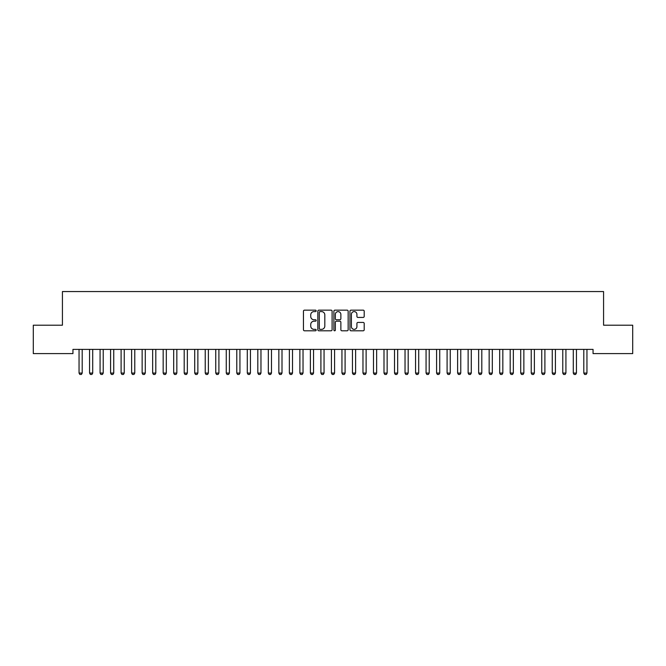 <?xml version="1.0" encoding="UTF-8"?>
<svg xmlns="http://www.w3.org/2000/svg" width="666" height="666" viewBox="0 0 666 666"><rect width="100%" height="100%" fill="white"/><g stroke="black" fill="none" stroke-linecap="round" stroke-linejoin="round"><path stroke-width="1" d="M316.175 310.872A0.724 0.724 0 0 0 315.451 310.156L304.487 310.156A1.032 1.032 0 0 0 303.455 311.189L303.455 329.762A1.032 1.032 0 0 0 304.487 330.794L315.451 330.794A0.724 0.724 0 0 0 316.175 330.078A0.724 0.724 0 0 0 315.451 329.354L314.036 329.354A3.305 3.305 0 0 1 310.731 326.049L310.731 324.5A3.305 3.305 0 0 1 314.036 321.195L315.451 321.195A0.724 0.724 0 0 0 316.175 320.479A0.724 0.724 0 0 0 315.451 319.755L314.036 319.755A3.305 3.305 0 0 1 310.731 316.45L310.731 314.901A3.305 3.305 0 0 1 314.036 311.596L315.451 311.596A0.724 0.724 0 0 0 316.175 310.872M363.17 317.432A1.032 1.032 0 0 0 364.202 316.4L364.202 311.189A1.032 1.032 0 0 0 363.17 310.156L350.982 310.156A1.032 1.032 0 0 0 349.95 311.189L349.95 329.762A1.032 1.032 0 0 0 350.982 330.794L363.17 330.794A1.032 1.032 0 0 0 364.202 329.762L364.202 323.468A1.032 1.032 0 0 0 363.17 322.436L357.95 322.436A1.032 1.032 0 0 0 356.918 323.468L356.918 326.59A2.764 2.764 0 0 1 354.162 329.354A2.764 2.764 0 0 1 351.398 326.59L351.398 314.36A2.764 2.764 0 0 1 354.162 311.596A2.764 2.764 0 0 1 356.918 314.36L356.918 316.4A1.032 1.032 0 0 0 357.95 317.432L363.17 317.432M593.056 349.392L72.944 349.392L72.944 353.604L33.3 353.604L33.3 325.208L62.429 325.208L62.429 291.558L603.571 291.558L603.571 325.208L632.7 325.208L632.7 353.604L593.056 353.604L593.056 349.392M332.101 311.189A1.032 1.032 0 0 0 331.069 310.156L318.881 310.156A1.032 1.032 0 0 0 317.849 311.189L317.849 329.762A1.032 1.032 0 0 0 318.881 330.794L331.069 330.794A1.032 1.032 0 0 0 332.101 329.762L332.101 311.189M334.931 310.156L347.119 310.156A1.032 1.032 0 0 1 348.151 311.189L348.151 329.762A1.032 1.032 0 0 1 347.119 330.794L341.899 330.794A1.032 1.032 0 0 1 340.867 329.762L340.867 322.227A1.032 1.032 0 0 0 339.835 321.195L336.38 321.195A1.032 1.032 0 0 0 335.348 322.227L335.348 330.078A0.724 0.724 0 0 1 334.623 330.794A0.724 0.724 0 0 1 333.899 330.078L333.899 311.189A1.032 1.032 0 0 1 334.931 310.156M320.021 311.596A0.724 0.724 0 0 0 319.297 312.321L319.297 328.629A0.724 0.724 0 0 0 320.021 329.354L321.52 329.354A3.305 3.305 0 0 0 324.817 326.049L324.817 314.901A3.305 3.305 0 0 0 321.52 311.596L320.021 311.596M340.867 314.41A2.764 2.764 0 0 0 338.112 311.646A2.764 2.764 0 0 0 335.348 314.41L335.348 318.723A1.032 1.032 0 0 0 336.38 319.755L339.835 319.755A1.032 1.032 0 0 0 340.867 318.723L340.867 314.41M78.996 349.625A1.049 1.049 -179.6 0 1 79.046 349.941A1.049 1.049 179.6 0 0 78.996 349.625L78.921 349.392M82.318 349.392L82.251 349.625A1.049 1.049 179.6 0 0 82.201 349.941L82.201 373.077L81.41 374.442L79.828 374.442L79.046 373.077L79.046 349.941M79.046 373.077L82.201 373.077M89.51 349.625A1.049 1.049 -179.6 0 1 89.56 349.941A1.049 1.049 179.6 0 0 89.51 349.625L89.435 349.392M100.025 349.625A1.049 1.049 -179.6 0 1 100.075 349.941A1.049 1.049 179.6 0 0 100.025 349.625L99.95 349.392M92.832 349.392L92.765 349.625A1.049 1.049 179.6 0 0 92.716 349.941L92.716 373.077L91.925 374.442L90.351 374.442L89.56 373.077L89.56 349.941M89.56 373.077L92.716 373.077M103.355 349.392L103.28 349.625A1.049 1.049 179.6 0 0 103.23 349.941L103.23 373.077L102.439 374.442L100.866 374.442L100.075 373.077L100.075 349.941M100.075 373.077L103.23 373.077M110.539 349.625A1.049 1.049 -179.6 0 1 110.589 349.941A1.049 1.049 179.6 0 0 110.539 349.625L110.473 349.392M121.054 349.625A1.049 1.049 -179.6 0 1 121.104 349.941A1.049 1.049 179.6 0 0 121.054 349.625L120.987 349.392M113.869 349.392L113.794 349.625A1.049 1.049 179.6 0 0 113.744 349.941L113.744 373.077L112.954 374.442L111.38 374.442L110.589 373.077L110.589 349.941M110.589 373.077L113.744 373.077M124.384 349.392L124.309 349.625A1.049 1.049 179.6 0 0 124.259 349.941L124.259 373.077L123.476 374.442L121.895 374.442L121.104 373.077L121.104 349.941M121.104 373.077L124.259 373.077M131.577 349.625A1.049 1.049 -179.6 0 1 131.627 349.941A1.049 1.049 179.6 0 0 131.577 349.625L131.502 349.392M134.898 349.392L134.823 349.625A1.049 1.049 179.6 0 0 134.773 349.941L134.773 373.077L133.991 374.442L132.409 374.442L131.627 373.077L131.627 349.941M131.627 373.077L134.773 373.077M142.091 349.625A1.049 1.049 -179.6 0 1 142.141 349.941A1.049 1.049 179.6 0 0 142.091 349.625L142.016 349.392M145.413 349.392L145.346 349.625A1.049 1.049 179.6 0 0 145.296 349.941L145.296 373.077L144.505 374.442L142.924 374.442L142.141 373.077L142.141 349.941M142.141 373.077L145.296 373.077M152.606 349.625A1.049 1.049 -179.6 0 1 152.656 349.941A1.049 1.049 179.6 0 0 152.606 349.625L152.531 349.392M155.927 349.392L155.861 349.625A1.049 1.049 179.6 0 0 155.811 349.941L155.811 373.077L155.02 374.442L153.446 374.442L152.656 373.077L152.656 349.941M152.656 373.077L155.811 373.077M163.12 349.625A1.049 1.049 -179.6 0 1 163.17 349.941A1.049 1.049 179.6 0 0 163.12 349.625L163.045 349.392M166.45 349.392L166.375 349.625A1.049 1.049 179.6 0 0 166.325 349.941L166.325 373.077L165.534 374.442L163.961 374.442L163.17 373.077L163.17 349.941M163.17 373.077L166.325 373.077M173.635 349.625A1.049 1.049 -179.6 0 1 173.684 349.941A1.049 1.049 179.6 0 0 173.635 349.625L173.568 349.392M176.965 349.392L176.89 349.625A1.049 1.049 179.6 0 0 176.84 349.941L176.84 373.077L176.049 374.442L174.475 374.442L173.684 373.077L173.684 349.941M173.684 373.077L176.84 373.077M184.149 349.625A1.049 1.049 -179.6 0 1 184.199 349.941A1.049 1.049 179.6 0 0 184.149 349.625L184.082 349.392M187.479 349.392L187.404 349.625A1.049 1.049 179.6 0 0 187.354 349.941L187.354 373.077L186.572 374.442L184.99 374.442L184.199 373.077L184.199 349.941M184.199 373.077L187.354 373.077M194.672 349.625A1.049 1.049 -179.6 0 1 194.713 349.941A1.049 1.049 179.6 0 0 194.672 349.625L194.597 349.392M197.993 349.392L197.919 349.625A1.049 1.049 179.6 0 0 197.869 349.941L197.869 373.077L197.086 374.442L195.504 374.442L194.713 373.077L194.713 349.941M194.713 373.077L197.869 373.077M205.186 349.625A1.049 1.049 -179.6 0 1 205.236 349.941A1.049 1.049 179.6 0 0 205.186 349.625L205.111 349.392M208.508 349.392L208.441 349.625A1.049 1.049 179.6 0 0 208.391 349.941L208.391 373.077L207.601 374.442L206.019 374.442L205.236 373.077L205.236 349.941M205.236 373.077L208.391 373.077M215.701 349.625A1.049 1.049 -179.6 0 1 215.751 349.941A1.049 1.049 179.6 0 0 215.701 349.625L215.626 349.392M219.022 349.392L218.956 349.625A1.049 1.049 179.6 0 0 218.906 349.941L218.906 373.077L218.115 374.442L216.542 374.442L215.751 373.077L215.751 349.941M215.751 373.077L218.906 373.077M226.215 349.625A1.049 1.049 -179.6 0 1 226.265 349.941A1.049 1.049 179.6 0 0 226.215 349.625L226.14 349.392M229.545 349.392L229.47 349.625A1.049 1.049 179.6 0 0 229.42 349.941L229.42 373.077L228.629 374.442L227.056 374.442L226.265 373.077L226.265 349.941M226.265 373.077L229.42 373.077M236.73 349.625A1.049 1.049 -179.6 0 1 236.78 349.941A1.049 1.049 179.6 0 0 236.73 349.625L236.655 349.392M240.06 349.392L239.985 349.625A1.049 1.049 179.6 0 0 239.935 349.941L239.935 373.077L239.144 374.442L237.571 374.442L236.78 373.077L236.78 349.941M236.78 373.077L239.935 373.077M247.244 349.625A1.049 1.049 -179.6 0 1 247.294 349.941A1.049 1.049 179.6 0 0 247.244 349.625L247.178 349.392M250.574 349.392L250.499 349.625A1.049 1.049 179.6 0 0 250.449 349.941L250.449 373.077L249.658 374.442L248.085 374.442L247.294 373.077L247.294 349.941M247.294 373.077L250.449 373.077M257.759 349.625A1.049 1.049 -179.6 0 1 257.809 349.941A1.049 1.049 179.6 0 0 257.759 349.625L257.692 349.392M261.089 349.392L261.014 349.625A1.049 1.049 179.6 0 0 260.964 349.941L260.964 373.077L260.181 374.442L258.599 374.442L257.809 373.077L257.809 349.941M257.809 373.077L260.964 373.077M268.281 349.625A1.049 1.049 -179.6 0 1 268.331 349.941A1.049 1.049 179.6 0 0 268.281 349.625L268.207 349.392M271.603 349.392L271.528 349.625A1.049 1.049 179.6 0 0 271.487 349.941L271.487 373.077L270.696 374.442L269.114 374.442L268.331 373.077L268.331 349.941M268.331 373.077L271.487 373.077M278.796 349.625A1.049 1.049 -179.6 0 1 278.846 349.941A1.049 1.049 179.6 0 0 278.796 349.625L278.721 349.392M282.118 349.392L282.051 349.625A1.049 1.049 179.6 0 0 282.001 349.941L282.001 373.077L281.21 374.442L279.628 374.442L278.846 373.077L278.846 349.941M278.846 373.077L282.001 373.077M289.31 349.625A1.049 1.049 -179.6 0 1 289.36 349.941A1.049 1.049 179.6 0 0 289.31 349.625L289.235 349.392M292.632 349.392L292.565 349.625A1.049 1.049 179.6 0 0 292.516 349.941L292.516 373.077L291.725 374.442L290.151 374.442L289.36 373.077L289.36 349.941M289.36 373.077L292.516 373.077M299.825 349.625A1.049 1.049 -179.6 0 1 299.875 349.941A1.049 1.049 179.6 0 0 299.825 349.625L299.75 349.392M303.155 349.392L303.08 349.625A1.049 1.049 179.6 0 0 303.03 349.941L303.03 373.077L302.239 374.442L300.666 374.442L299.875 373.077L299.875 349.941M299.875 373.077L303.03 373.077M310.339 349.625A1.049 1.049 -179.6 0 1 310.389 349.941A1.049 1.049 179.6 0 0 310.339 349.625L310.273 349.392M313.669 349.392L313.594 349.625A1.049 1.049 179.6 0 0 313.544 349.941L313.544 373.077L312.754 374.442L311.18 374.442L310.389 373.077L310.389 349.941M310.389 373.077L313.544 373.077M320.854 349.625A1.049 1.049 -179.6 0 1 320.904 349.941A1.049 1.049 179.6 0 0 320.854 349.625L320.787 349.392M331.377 349.625A1.049 1.049 -179.6 0 1 331.427 349.941A1.049 1.049 179.6 0 0 331.377 349.625L331.302 349.392M341.891 349.625A1.049 1.049 -179.6 0 1 341.941 349.941A1.049 1.049 179.6 0 0 341.891 349.625L341.816 349.392M352.406 349.625A1.049 1.049 -179.6 0 1 352.456 349.941A1.049 1.049 179.6 0 0 352.406 349.625L352.331 349.392M362.92 349.625A1.049 1.049 -179.6 0 1 362.97 349.941A1.049 1.049 179.6 0 0 362.92 349.625L362.845 349.392M373.435 349.625A1.049 1.049 -179.6 0 1 373.484 349.941A1.049 1.049 179.6 0 0 373.435 349.625L373.368 349.392M383.949 349.625A1.049 1.049 -179.6 0 1 383.999 349.941A1.049 1.049 179.6 0 0 383.949 349.625L383.882 349.392M324.184 349.392L324.109 349.625A1.049 1.049 179.6 0 0 324.059 349.941L324.059 373.077L323.276 374.442L321.695 374.442L320.904 373.077L320.904 349.941M320.904 373.077L324.059 373.077M334.698 349.392L334.623 349.625A1.049 1.049 179.6 0 0 334.573 349.941L334.573 373.077L333.791 374.442L332.209 374.442L331.427 373.077L331.427 349.941M331.427 373.077L334.573 373.077M345.213 349.392L345.146 349.625A1.049 1.049 179.6 0 0 345.096 349.941L345.096 373.077L344.305 374.442L342.724 374.442L341.941 373.077L341.941 349.941M341.941 373.077L345.096 373.077M355.727 349.392L355.661 349.625A1.049 1.049 179.6 0 0 355.611 349.941L355.611 373.077L354.82 374.442L353.246 374.442L352.456 373.077L352.456 349.941M352.456 373.077L355.611 373.077M366.25 349.392L366.175 349.625A1.049 1.049 179.6 0 0 366.125 349.941L366.125 373.077L365.334 374.442L363.761 374.442L362.97 373.077L362.97 349.941M362.97 373.077L366.125 373.077M376.765 349.392L376.69 349.625A1.049 1.049 179.6 0 0 376.64 349.941L376.64 373.077L375.849 374.442L374.275 374.442L373.484 373.077L373.484 349.941M373.484 373.077L376.64 373.077M387.279 349.392L387.204 349.625A1.049 1.049 179.6 0 0 387.154 349.941L387.154 373.077L386.372 374.442L384.79 374.442L383.999 373.077L383.999 349.941M383.999 373.077L387.154 373.077M394.472 349.625A1.049 1.049 -179.6 0 1 394.513 349.941A1.049 1.049 179.6 0 0 394.472 349.625L394.397 349.392M397.793 349.392L397.719 349.625A1.049 1.049 179.6 0 0 397.669 349.941L397.669 373.077L396.886 374.442L395.304 374.442L394.513 373.077L394.513 349.941M394.513 373.077L397.669 373.077M404.986 349.625A1.049 1.049 -179.6 0 1 405.036 349.941A1.049 1.049 179.6 0 0 404.986 349.625L404.911 349.392M408.308 349.392L408.241 349.625A1.049 1.049 179.6 0 0 408.191 349.941L408.191 373.077L407.401 374.442L405.819 374.442L405.036 373.077L405.036 349.941M405.036 373.077L408.191 373.077M415.501 349.625A1.049 1.049 -179.6 0 1 415.551 349.941A1.049 1.049 179.6 0 0 415.501 349.625L415.426 349.392M418.822 349.392L418.756 349.625A1.049 1.049 179.6 0 0 418.706 349.941L418.706 373.077L417.915 374.442L416.342 374.442L415.551 373.077L415.551 349.941M415.551 373.077L418.706 373.077M426.015 349.625A1.049 1.049 -179.6 0 1 426.065 349.941A1.049 1.049 179.6 0 0 426.015 349.625L425.94 349.392M429.345 349.392L429.27 349.625A1.049 1.049 179.6 0 0 429.22 349.941L429.22 373.077L428.429 374.442L426.856 374.442L426.065 373.077L426.065 349.941M426.065 373.077L429.22 373.077M436.53 349.625A1.049 1.049 -179.6 0 1 436.58 349.941A1.049 1.049 179.6 0 0 436.53 349.625L436.455 349.392M439.86 349.392L439.785 349.625A1.049 1.049 179.6 0 0 439.735 349.941L439.735 373.077L438.944 374.442L437.371 374.442L436.58 373.077L436.58 349.941M436.58 373.077L439.735 373.077M447.044 349.625A1.049 1.049 -179.6 0 1 447.094 349.941A1.049 1.049 179.6 0 0 447.044 349.625L446.978 349.392M450.374 349.392L450.299 349.625A1.049 1.049 179.6 0 0 450.249 349.941L450.249 373.077L449.458 374.442L447.885 374.442L447.094 373.077L447.094 349.941M447.094 373.077L450.249 373.077M457.559 349.625A1.049 1.049 -179.6 0 1 457.609 349.941A1.049 1.049 179.6 0 0 457.559 349.625L457.492 349.392M460.889 349.392L460.814 349.625A1.049 1.049 179.6 0 0 460.764 349.941L460.764 373.077L459.981 374.442L458.399 374.442L457.609 373.077L457.609 349.941M457.609 373.077L460.764 373.077M468.081 349.625A1.049 1.049 -179.6 0 1 468.131 349.941A1.049 1.049 179.6 0 0 468.081 349.625L468.007 349.392M471.403 349.392L471.328 349.625A1.049 1.049 179.6 0 0 471.287 349.941L471.287 373.077L470.496 374.442L468.914 374.442L468.131 373.077L468.131 349.941M468.131 373.077L471.287 373.077M478.596 349.625A1.049 1.049 -179.6 0 1 478.646 349.941A1.049 1.049 179.6 0 0 478.596 349.625L478.521 349.392M481.918 349.392L481.851 349.625A1.049 1.049 179.6 0 0 481.801 349.941L481.801 373.077L481.01 374.442L479.428 374.442L478.646 373.077L478.646 349.941M478.646 373.077L481.801 373.077M489.11 349.625A1.049 1.049 -179.6 0 1 489.16 349.941A1.049 1.049 179.6 0 0 489.11 349.625L489.035 349.392M492.432 349.392L492.365 349.625A1.049 1.049 179.6 0 0 492.316 349.941L492.316 373.077L491.525 374.442L489.951 374.442L489.16 373.077L489.16 349.941M489.16 373.077L492.316 373.077M499.625 349.625A1.049 1.049 -179.6 0 1 499.675 349.941A1.049 1.049 179.6 0 0 499.625 349.625L499.55 349.392M502.955 349.392L502.88 349.625A1.049 1.049 179.6 0 0 502.83 349.941L502.83 373.077L502.039 374.442L500.466 374.442L499.675 373.077L499.675 349.941M499.675 373.077L502.83 373.077M510.139 349.625A1.049 1.049 -179.6 0 1 510.189 349.941A1.049 1.049 179.6 0 0 510.139 349.625L510.073 349.392M513.469 349.392L513.394 349.625A1.049 1.049 179.6 0 0 513.344 349.941L513.344 373.077L512.554 374.442L510.98 374.442L510.189 373.077L510.189 349.941M510.189 373.077L513.344 373.077M520.654 349.625A1.049 1.049 -179.6 0 1 520.704 349.941A1.049 1.049 179.6 0 0 520.654 349.625L520.587 349.392M523.984 349.392L523.909 349.625A1.049 1.049 179.6 0 0 523.859 349.941L523.859 373.077L523.076 374.442L521.495 374.442L520.704 373.077L520.704 349.941M520.704 373.077L523.859 373.077M531.177 349.625A1.049 1.049 -179.6 0 1 531.227 349.941A1.049 1.049 179.6 0 0 531.177 349.625L531.102 349.392M534.498 349.392L534.423 349.625A1.049 1.049 179.6 0 0 534.373 349.941L534.373 373.077L533.591 374.442L532.009 374.442L531.227 373.077L531.227 349.941M531.227 373.077L534.373 373.077M541.691 349.625A1.049 1.049 -179.6 0 1 541.741 349.941A1.049 1.049 179.6 0 0 541.691 349.625L541.616 349.392M545.013 349.392L544.946 349.625A1.049 1.049 179.6 0 0 544.896 349.941L544.896 373.077L544.105 374.442L542.524 374.442L541.741 373.077L541.741 349.941M541.741 373.077L544.896 373.077M552.206 349.625A1.049 1.049 -179.6 0 1 552.256 349.941A1.049 1.049 179.6 0 0 552.206 349.625L552.131 349.392M555.527 349.392L555.461 349.625A1.049 1.049 179.6 0 0 555.411 349.941L555.411 373.077L554.62 374.442L553.046 374.442L552.256 373.077L552.256 349.941M552.256 373.077L555.411 373.077M562.72 349.625A1.049 1.049 -179.6 0 1 562.77 349.941A1.049 1.049 179.6 0 0 562.72 349.625L562.645 349.392M566.05 349.392L565.975 349.625A1.049 1.049 179.6 0 0 565.925 349.941L565.925 373.077L565.134 374.442L563.561 374.442L562.77 373.077L562.77 349.941M562.77 373.077L565.925 373.077M573.235 349.625A1.049 1.049 -179.6 0 1 573.284 349.941A1.049 1.049 179.6 0 0 573.235 349.625L573.168 349.392M576.565 349.392L576.49 349.625A1.049 1.049 179.6 0 0 576.44 349.941L576.44 373.077L575.649 374.442L574.075 374.442L573.284 373.077L573.284 349.941M573.284 373.077L576.44 373.077M583.749 349.625A1.049 1.049 -179.6 0 1 583.799 349.941A1.049 1.049 179.6 0 0 583.749 349.625L583.682 349.392M587.079 349.392L587.004 349.625A1.049 1.049 179.6 0 0 586.954 349.941L586.954 373.077L586.172 374.442L584.59 374.442L583.799 373.077L583.799 349.941M583.799 373.077L586.954 373.077"/></g></svg>
